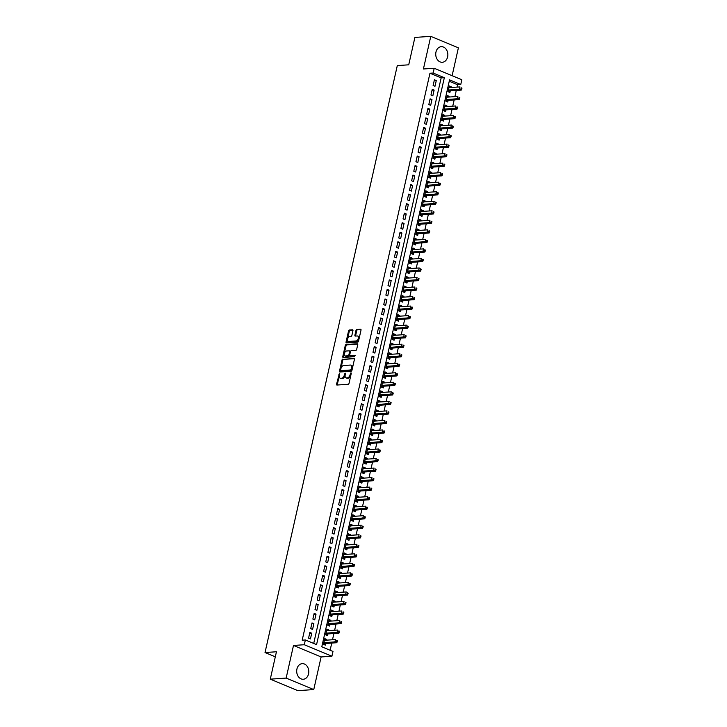 <?xml version="1.0" encoding="UTF-8"?>
<svg xmlns="http://www.w3.org/2000/svg" width="727" height="727" viewBox="0 0 727 727"><rect width="100%" height="100%" fill="white"/><g stroke="black" fill="none" stroke-linecap="round" stroke-linejoin="round"><path stroke-width="1.09" d="M339.391 373.524L336.565 384.138A0.981 0.582 -67.4 0 0 336.983 385.037L348.197 384.283A0.981 0.582 -67.4 0 0 349.033 383.302L351.268 373.369L350.977 372.742L350.105 374.714A3.153 1.863 -67.4 0 1 347.442 377.84L346.506 377.904A3.153 1.863 -67.4 0 1 345.97 377.813A3.153 1.863 -67.4 0 1 345.189 375.041L345.189 373.133L344.316 375.096A3.153 1.863 -67.4 0 1 341.645 378.231L340.709 378.294A3.153 1.863 -67.4 0 1 340.172 378.204A3.153 1.863 -67.4 0 1 339.391 375.432L339.391 373.524M339.663 374.223L337.319 384.456A0.981 0.582 -67.4 0 0 337.319 385.01M351.25 373.451L350.85 375.023L350.105 374.714M345.452 373.842L345.061 375.414L344.316 375.096M435.964 52.062A7.824 6.052 86.1 0 0 442.316 62.286A7.824 6.052 86.1 0 0 447.614 56.906A7.824 6.052 86.1 0 0 441.262 46.673A7.824 6.052 86.1 0 0 435.964 52.062M296.925 669.031A7.824 6.052 86.1 0 0 303.277 679.254A7.824 6.052 86.1 0 0 308.566 673.874A7.824 6.052 86.1 0 0 302.223 663.642A7.824 6.052 86.1 0 0 296.925 669.031M352.94 330.676A0.981 0.582 -67.4 0 0 352.531 329.785L349.387 329.994A0.981 0.582 -67.4 0 0 348.551 330.967L346.061 342.008A0.981 0.582 -67.4 0 0 346.479 342.899L357.693 342.144A0.981 0.582 -67.4 0 0 358.52 341.172L361.01 330.131A0.981 0.582 -67.4 0 0 360.601 329.24L356.803 329.495A0.981 0.582 -67.4 0 0 355.966 330.467L354.903 335.192A0.981 0.582 -67.4 0 0 355.312 336.092L357.193 335.965A2.635 1.563 -67.4 0 1 357.648 336.028A2.635 1.563 -67.4 0 1 358.202 338.709A2.635 1.563 -67.4 0 1 356.066 340.963L348.687 341.463A2.635 1.563 -67.4 0 1 348.242 341.39A2.635 1.563 -67.4 0 1 347.679 338.718A2.635 1.563 -67.4 0 1 349.814 336.456L351.041 336.374A0.981 0.582 -67.4 0 0 351.877 335.401L352.94 330.676M433.138 73.027L434.21 68.256L461.827 79.743L460.754 84.514L449.559 79.852L321.788 646.803L332.984 651.456L331.912 656.217L304.295 644.731L305.367 639.969L316.563 644.631L444.333 77.68L433.138 73.027L429.957 73.236L302.196 640.187L305.367 639.969M270.28 679.163L286.147 678.091L313.764 689.578L297.897 690.65L270.28 679.163L276.451 651.765L265.028 652.537L397.305 65.584L408.728 64.812L414.899 37.422L430.775 36.35L423.414 68.983L434.21 68.256M313.764 689.578L321.116 656.944L293.499 645.458L286.147 678.091M293.499 645.458L304.295 644.731M342.826 359.083A0.981 0.582 -67.4 0 0 341.999 360.056L339.509 371.097A0.981 0.582 -67.4 0 0 339.918 371.988L351.132 371.233A0.981 0.582 -67.4 0 0 351.968 370.252L354.458 359.22A0.981 0.582 -67.4 0 0 354.04 358.329L343.58 359.392A0.981 0.582 -67.4 0 0 342.744 360.365L340.254 371.406A0.981 0.582 -67.4 0 0 340.254 371.96M342.79 356.548L345.27 345.516A0.981 0.582 -67.4 0 1 346.107 344.534L357.32 343.78A0.981 0.582 -67.4 0 1 357.739 344.68L356.666 349.396A0.981 0.582 -67.4 0 1 355.839 350.378L351.286 350.678A0.981 0.582 -67.4 0 0 350.45 351.659L349.751 354.794A0.981 0.582 -67.4 0 0 350.16 355.685L355.012 355.385L354.603 356.675L343.199 357.448A0.981 0.582 -67.4 0 1 342.79 356.548L343.535 356.857L346.016 345.825L345.27 345.516M452.112 75.708L458.392 47.837L430.775 36.35M451.031 87.513L451.203 86.758L449.132 86.904M451.203 86.758L449.331 85.986L448.041 91.702L449.913 92.474L450.286 90.811M448.886 97.045L449.05 96.291L446.978 96.427M449.05 96.291L447.187 95.51L445.896 101.226L447.759 102.007L448.141 100.335M446.732 106.569L446.905 105.815L444.833 105.96M446.905 105.815L445.042 105.042L443.752 110.758L445.615 111.531L445.996 109.868M444.588 116.102L444.76 115.348L442.688 115.484M444.76 115.348L442.888 114.566L441.607 120.291L443.47 121.064L443.843 119.392M442.443 125.626L442.607 124.871L440.535 125.017M442.607 124.871L440.744 124.099L439.453 129.815L441.325 130.587L441.698 128.924M440.289 135.158L440.462 134.404L438.39 134.54M440.462 134.404L438.599 133.623L437.309 139.348L439.172 140.12L439.553 138.457M438.145 144.682L438.317 143.928L436.245 144.073M438.317 143.928L436.445 143.155L435.164 148.871L437.027 149.653L437.4 147.981M436 154.215L436.164 153.461L434.092 153.597M436.164 153.461L434.301 152.688L433.01 158.404L434.882 159.177L435.255 157.514M433.855 163.739L434.019 162.984L431.947 163.13M434.019 162.984L432.156 162.212L430.866 167.928L432.729 168.709L433.11 167.037M431.702 173.271L431.874 172.517L429.802 172.653M431.874 172.517L430.011 171.745L428.721 177.461L430.584 178.233L430.957 176.57M429.557 182.795L429.73 182.05L427.658 182.186M429.73 182.05L427.858 181.268L426.567 186.984L428.439 187.766L428.812 186.094M427.412 192.328L427.576 191.574L425.504 191.71M427.576 191.574L425.713 190.801L424.423 196.517L426.295 197.29L426.667 195.627M425.259 201.852L425.431 201.106L423.359 201.243M425.431 201.106L423.568 200.325L422.278 206.041L424.141 206.822L424.523 205.15M423.114 211.384L423.287 210.63L421.215 210.766M423.287 210.63L421.415 209.858L420.133 215.574L421.996 216.346L422.369 214.683M420.969 220.908L421.133 220.163L419.061 220.299M421.133 220.163L419.27 219.381L417.98 225.097L419.852 225.879L420.224 224.207M418.816 230.441L418.988 229.687L416.916 229.832M418.988 229.687L417.125 228.914L415.835 234.63L417.698 235.403L418.08 233.74M416.671 239.965L416.844 239.219L414.772 239.356M416.844 239.219L414.972 238.438L413.69 244.154L415.553 244.935L415.926 243.263M414.526 249.497L414.699 248.743L412.618 248.888M414.699 248.743L412.827 247.971L411.537 253.687L413.409 254.459L413.781 252.796M412.382 259.03L412.545 258.276L410.473 258.412M412.545 258.276L410.682 257.494L409.392 263.21L411.255 263.992L411.636 262.32M410.228 268.554L410.401 267.8L408.329 267.945M410.401 267.8L408.538 267.027L407.247 272.743L409.11 273.516L409.483 271.853M408.083 278.087L408.256 277.332L406.184 277.469M408.256 277.332L406.384 276.551L405.103 282.276L406.966 283.048L407.338 281.376M405.939 287.61L406.102 286.856L404.03 287.001M406.102 286.856L404.239 286.084L402.949 291.8L404.821 292.572L405.193 290.909M403.785 297.143L403.958 296.389L401.886 296.525M403.958 296.389L402.095 295.607L400.804 301.332L402.667 302.105L403.049 300.442M401.64 306.667L401.813 305.913L399.741 306.058M401.813 305.913L399.941 305.14L398.66 310.856L400.522 311.638L400.895 309.966M399.496 316.2L399.659 315.445L397.587 315.582M399.659 315.445L397.796 314.673L396.506 320.389L398.378 321.161L398.75 319.498M397.342 325.723L397.515 324.969L395.443 325.114M397.515 324.969L395.652 324.197L394.361 329.913L396.224 330.694L396.606 329.022M395.197 335.256L395.37 334.502L393.298 334.638M395.37 334.502L393.507 333.729L392.216 339.445L394.079 340.218L394.452 338.555M393.053 344.78L393.225 344.035L391.153 344.171M393.225 344.035L391.353 343.253L390.063 348.969L391.935 349.751L392.307 348.079M390.908 354.313L391.071 353.558L389 353.695M391.071 353.558L389.209 352.786L387.918 358.502L389.781 359.274L390.163 357.611M388.754 363.836L388.927 363.091L386.855 363.227M388.927 363.091L387.064 362.31L385.773 368.026L387.636 368.807L388.018 367.135M386.61 373.369L386.782 372.615L384.71 372.751M386.782 372.615L384.91 371.842L383.629 377.558L385.492 378.331L385.864 376.668M384.465 382.893L384.628 382.148L382.556 382.284M384.628 382.148L382.765 381.366L381.475 387.082L383.347 387.864L383.72 386.191M382.311 392.426L382.484 391.671L380.412 391.817M382.484 391.671L380.621 390.899L379.33 396.615L381.193 397.387L381.575 395.724M380.166 401.949L380.339 401.204L378.267 401.34M380.339 401.204L378.467 400.423L377.186 406.139L379.049 406.92L379.421 405.248M378.022 411.482L378.185 410.728L376.113 410.873M378.185 410.728L376.322 409.955L375.032 415.671L376.904 416.444L377.277 414.781M375.877 421.015L376.041 420.261L373.969 420.397M376.041 420.261L374.178 419.479L372.887 425.195L374.75 425.977L375.132 424.304M373.723 430.538L373.896 429.784L371.824 429.93M373.896 429.784L372.033 429.012L370.743 434.728L372.606 435.5L372.978 433.837M371.579 440.071L371.751 439.317L369.679 439.453M371.751 439.317L369.879 438.535L368.589 444.261L370.461 445.033L370.834 443.361M369.434 449.595L369.598 448.841L367.526 448.986M369.598 448.841L367.735 448.068L366.444 453.784L368.316 454.557L368.689 452.894M367.28 459.128L367.453 458.373L365.381 458.51M367.453 458.373L365.59 457.592L364.3 463.317L366.163 464.09L366.544 462.427M365.136 468.651L365.308 467.897L363.236 468.043M365.308 467.897L363.436 467.125L362.155 472.841L364.018 473.622L364.391 471.95M362.991 478.184L363.155 477.43L361.083 477.566M363.155 477.43L361.292 476.658L360.001 482.374L361.873 483.146L362.246 481.483M360.837 487.708L361.01 486.954L358.938 487.099M361.01 486.954L359.147 486.181L357.857 491.897L359.72 492.679L360.101 491.007M358.693 497.241L358.865 496.486L356.793 496.623M358.865 496.486L356.993 495.714L355.712 501.43L357.575 502.203L357.948 500.539M356.548 506.764L356.721 506.019L354.64 506.156M356.721 506.019L354.849 505.238L353.558 510.954L355.43 511.735L355.803 510.063M354.403 516.297L354.567 515.543L352.495 515.679M354.567 515.543L352.704 514.771L351.414 520.487L353.277 521.259L353.658 519.596M352.25 525.821L352.422 525.076L350.35 525.212M352.422 525.076L350.559 524.294L349.269 530.01L351.132 530.792L351.505 529.12M350.105 535.354L350.278 534.599L348.206 534.736M350.278 534.599L348.406 533.827L347.124 539.543L348.987 540.315L349.36 538.652M347.96 544.877L348.124 544.132L346.052 544.269M348.124 544.132L346.261 543.351L344.971 549.067L346.843 549.848L347.215 548.176M345.807 554.41L345.979 553.656L343.907 553.801M345.979 553.656L344.116 552.883L342.826 558.6L344.689 559.372L345.071 557.709M343.662 563.934L343.835 563.189L341.763 563.325M343.835 563.189L341.963 562.407L340.681 568.123L342.544 568.905L342.917 567.233M341.517 573.467L341.681 572.712L339.609 572.858M341.681 572.712L339.818 571.94L338.528 577.656L340.4 578.428L340.772 576.765M339.364 582.999L339.536 582.245L337.464 582.382M339.536 582.245L337.673 581.464L336.383 587.18L338.246 587.961L338.628 586.289M337.219 592.523L337.392 591.769L335.32 591.914M337.392 591.769L335.529 590.996L334.238 596.713L336.101 597.485L336.474 595.822M335.074 602.056L335.247 601.302L333.175 601.438M335.247 601.302L333.375 600.52L332.085 606.245L333.957 607.018L334.329 605.346M332.93 611.58L333.093 610.825L331.021 610.971M333.093 610.825L331.23 610.053L329.94 615.769L331.803 616.541L332.184 614.878M330.776 621.112L330.949 620.358L328.877 620.494M330.949 620.358L329.086 619.577L327.795 625.302L329.658 626.074L330.04 624.411M328.631 630.636L328.804 629.882L326.732 630.027M328.804 629.882L326.932 629.109L325.651 634.825L327.513 635.607L327.886 633.935M309.856 632.426L308.575 638.142L310.438 638.924L311.729 633.208L309.856 632.426M312.01 622.903L310.72 628.619L312.583 629.391L313.873 623.675L312.01 622.903M314.155 613.37L312.864 619.086L314.727 619.867L316.018 614.151L314.155 613.37M316.3 603.846L315.009 609.562L316.881 610.335L318.172 604.619L316.3 603.846M318.444 594.313L317.163 600.029L319.026 600.811L320.316 595.095L318.444 594.313M320.598 584.79L319.307 590.506L321.17 591.278L322.461 585.562L320.598 584.79M322.743 575.257L321.452 580.973L323.324 581.754L324.605 576.038L322.743 575.257M324.887 565.733L323.606 571.449L325.469 572.222L326.759 566.506L324.887 565.733M327.041 556.2L325.751 561.916L327.613 562.698L328.904 556.973L327.041 556.2M329.186 546.677L327.895 552.393L329.767 553.165L331.049 547.449L329.186 546.677M331.33 537.144L330.04 542.86L331.912 543.642L333.202 537.916L331.33 537.144M333.484 527.611L332.194 533.336L334.057 534.109L335.347 528.393L333.484 527.611M335.629 518.087L334.338 523.803L336.201 524.576L337.492 518.86L335.629 518.087M337.773 508.555L336.483 514.28L338.355 515.052L339.645 509.336L337.773 508.555M339.918 499.031L338.637 504.747L340.5 505.519L341.79 499.803L339.918 499.031M342.072 489.498L340.781 495.214L342.644 495.996L343.935 490.28L342.072 489.498M344.216 479.974L342.926 485.691L344.798 486.463L346.079 480.747L344.216 479.974M346.361 470.442L345.08 476.158L346.943 476.939L348.233 471.223L346.361 470.442M348.515 460.918L347.224 466.634L349.087 467.406L350.378 461.69L348.515 460.918M350.659 451.385L349.369 457.101L351.241 457.883L352.522 452.167L350.659 451.385M352.804 441.862L351.514 447.578L353.386 448.35L354.676 442.634L352.804 441.862M354.958 432.329L353.667 438.045L355.53 438.826L356.821 433.11L354.958 432.329M357.102 422.805L355.812 428.521L357.675 429.293L358.965 423.577L357.102 422.805M359.247 413.272L357.957 418.988L359.829 419.77L361.11 414.054L359.247 413.272M361.392 403.749L360.11 409.465L361.973 410.237L363.264 404.521L361.392 403.749M363.545 394.216L362.255 399.932L364.118 400.713L365.408 394.988L363.545 394.216M365.69 384.692L364.4 390.408L366.272 391.181L367.553 385.464L365.69 384.692M367.835 375.159L366.553 380.875L368.416 381.657L369.707 375.932L367.835 375.159M369.988 365.626L368.698 371.352L370.561 372.124L371.851 366.408L369.988 365.626M372.133 356.103L370.843 361.819L372.706 362.591L373.996 356.875L372.133 356.103M374.278 346.57L372.987 352.295L374.859 353.068L376.15 347.352L374.278 346.57M376.422 337.046L375.141 342.762L377.004 343.535L378.294 337.819L376.422 337.046M378.576 327.513L377.286 333.23L379.149 334.011L380.439 328.295L378.576 327.513M380.721 317.99L379.43 323.706L381.302 324.478L382.584 318.762L380.721 317.99M382.865 308.457L381.584 314.173L383.447 314.955L384.737 309.239L382.865 308.457M385.019 298.933L383.729 304.649L385.592 305.422L386.882 299.706L385.019 298.933M387.164 289.401L385.873 295.117L387.745 295.898L389.027 290.182L387.164 289.401M389.308 279.877L388.018 285.593L389.89 286.365L391.181 280.649L389.308 279.877M391.462 270.344L390.172 276.06L392.035 276.842L393.325 271.126L391.462 270.344M393.607 260.82L392.316 266.536L394.179 267.309L395.47 261.593L393.607 260.82M395.752 251.288L394.461 257.004L396.333 257.785L397.624 252.069L395.752 251.288M397.896 241.764L396.615 247.48L398.478 248.252L399.768 242.536L397.896 241.764M400.05 232.231L398.76 237.947L400.622 238.729L401.913 233.003L400.05 232.231M402.195 222.707L400.904 228.423L402.776 229.196L404.058 223.48L402.195 222.707M404.339 213.175L403.058 218.891L404.921 219.672L406.211 213.947L404.339 213.175M406.493 203.642L405.203 209.367L407.065 210.139L408.356 204.423L406.493 203.642M408.638 194.118L407.347 199.834L409.219 200.607L410.501 194.891L408.638 194.118M410.782 184.585L409.492 190.31L411.364 191.083L412.654 185.367L410.782 184.585M412.936 175.062L411.646 180.778L413.509 181.55L414.799 175.834L412.936 175.062M415.081 165.529L413.79 171.245L415.653 172.026L416.944 166.31L415.081 165.529M417.225 156.005L415.935 161.721L417.807 162.494L419.088 156.778L417.225 156.005M419.37 146.472L418.089 152.188L419.952 152.97L421.242 147.254L419.37 146.472M421.524 136.949L420.233 142.665L422.096 143.437L423.387 137.721L421.524 136.949M423.668 127.416L422.378 133.132L424.25 133.913L425.531 128.197L423.668 127.416M425.813 117.892L424.532 123.608L426.395 124.381L427.685 118.665L425.813 117.892M427.967 108.359L426.676 114.075L428.539 114.857L429.83 109.141L427.967 108.359M430.111 98.836L428.821 104.552L430.684 105.324L431.974 99.608L430.111 98.836M432.256 89.303L430.966 95.019L432.838 95.8L434.128 90.084L432.256 89.303M313.71 643.44L441.153 77.898L429.957 73.236M434.982 86.268L436.273 80.552L434.41 79.779L433.119 85.495L434.982 86.268M330.131 650.265L331.748 643.059M332.493 639.76L333.902 633.535M334.638 630.236L336.047 624.002M336.792 620.704L338.191 614.469M338.936 611.18L340.336 604.946M341.081 601.647L342.49 595.413M343.235 592.123L344.634 585.889M345.38 582.591L346.779 576.357M347.524 573.058L348.933 566.833M349.669 563.534L351.077 557.3M351.823 554.001L353.222 547.776M353.967 544.478L355.376 538.244M356.112 534.945L357.52 528.72M358.266 525.421L359.665 519.187M360.41 515.888L361.81 509.663M362.555 506.365L363.963 500.131M364.7 496.832L366.108 490.607M366.853 487.308L368.253 481.074M368.998 477.775L370.406 471.55M371.143 468.252L372.551 462.018M373.296 458.719L374.696 452.485M375.441 449.195L376.84 442.961M377.586 439.662L378.994 433.428M379.739 430.139L381.139 423.905M381.884 420.606L383.283 414.372M384.029 411.073L385.437 404.848M386.173 401.549L387.582 395.315M388.327 392.017L389.727 385.792M390.472 382.493L391.88 376.259M392.616 372.96L394.025 366.735M394.77 363.436L396.17 357.202M396.915 353.904L398.314 347.679M399.059 344.38L400.468 338.146M401.213 334.847L402.613 328.622M403.358 325.323L404.757 319.089M405.502 315.791L406.911 309.566M407.647 306.267L409.056 300.033M409.801 296.734L411.2 290.5M411.945 287.21L413.354 280.976M414.09 277.678L415.499 271.444M416.244 268.154L417.643 261.92M418.388 258.621L419.788 252.387M420.533 249.088L421.942 242.863M422.678 239.565L424.086 233.331M424.832 230.032L426.231 223.807M426.976 220.508L428.385 214.274M429.121 210.975L430.529 204.75M431.275 201.452L432.674 195.218M433.419 191.919L434.819 185.694M435.564 182.395L436.972 176.161M437.718 172.862L439.117 166.637M439.862 163.339L441.262 157.105M442.007 153.806L443.415 147.581M444.152 144.282L445.56 138.048M446.305 134.749L447.705 128.515M448.45 125.226L449.859 118.992M450.595 115.693L452.003 109.459M452.748 106.169L454.148 99.935M454.893 96.636L456.292 90.402M457.038 87.104L457.574 84.723L449.241 81.251M326.487 640.169L326.65 639.415L324.787 638.642L323.497 644.358L325.369 645.131L325.741 643.468M265.028 652.537L275.315 656.817M457.574 84.723L460.754 84.514M321.116 656.944L331.912 656.217M441.153 77.898L444.333 77.68M326.65 639.415L324.578 639.551M311.729 633.208L309.657 633.344M313.873 623.675L311.801 623.821M316.018 614.151L313.946 614.288M318.172 604.619L316.091 604.755M320.316 595.095L318.244 595.231M322.461 585.562L320.389 585.698M324.605 576.038L322.534 576.175M326.759 566.506L324.687 566.642M328.904 556.973L326.832 557.118M331.049 547.449L328.977 547.585M333.202 537.916L331.13 538.062M335.347 528.393L333.275 528.529M337.492 518.86L335.42 519.005M339.645 509.336L337.564 509.473M341.79 499.803L339.718 499.949M343.935 490.28L341.863 490.416M346.079 480.747L344.007 480.892M348.233 471.223L346.161 471.36M350.378 461.69L348.306 461.836M352.522 452.167L350.45 452.303M354.676 442.634L352.604 442.77M356.821 433.11L354.749 433.247M358.965 423.577L356.893 423.714M361.11 414.054L359.038 414.19M363.264 404.521L361.192 404.657M365.408 394.988L363.336 395.134M367.553 385.464L365.481 385.601M369.707 375.932L367.635 376.077M371.851 366.408L369.779 366.544M373.996 356.875L371.924 357.021M376.15 347.352L374.069 347.488M378.294 337.819L376.222 337.964M380.439 328.295L378.367 328.431M382.584 318.762L380.512 318.908M384.737 309.239L382.666 309.375M386.882 299.706L384.81 299.851M389.027 290.182L386.955 290.318M391.181 280.649L389.109 280.786M393.325 271.126L391.253 271.262M395.47 261.593L393.398 261.729M397.624 252.069L395.543 252.205M399.768 242.536L397.696 242.673M401.913 233.003L399.841 233.149M404.058 223.48L401.986 223.616M406.211 213.947L404.139 214.092M408.356 204.423L406.284 204.56M410.501 194.891L408.429 195.036M412.654 185.367L410.582 185.503M414.799 175.834L412.727 175.979M416.944 166.31L414.872 166.447M419.088 156.778L417.016 156.923M421.242 147.254L419.17 147.39M423.387 137.721L421.315 137.866M425.531 128.197L423.459 128.334M427.685 118.665L425.613 118.801M429.83 109.141L427.758 109.277M431.974 99.608L429.902 99.744M434.128 90.084L432.047 90.221M436.273 80.552L434.201 80.688M340.172 378.204L340.918 378.513A3.153 1.863 -67.4 0 0 341.454 378.603L340.709 378.294M345.061 375.414A3.153 1.863 -67.4 0 1 342.39 378.54L341.454 378.603M345.97 377.813L346.715 378.131A3.153 1.863 -67.4 0 0 347.252 378.213L346.506 377.904M350.85 375.023A3.153 1.863 -67.4 0 1 348.188 378.149L347.252 378.213M354.458 358.656L343.58 359.392M340.609 370.007L340.899 370.634L350.741 369.97L351.632 367.926A3.153 1.863 -67.4 0 0 350.85 365.154A3.153 1.863 -67.4 0 0 350.314 365.072L343.589 365.527A3.153 1.863 -67.4 0 0 340.918 368.653L340.609 370.007M341.436 370.852L340.899 370.634M350.85 365.154L351.595 365.463A3.153 1.863 -67.4 0 1 352.377 368.244L351.495 370.279L341.645 370.943M357.729 344.116L346.852 344.843A0.981 0.582 -67.4 0 0 346.016 345.825M350.605 355.866A0.981 0.582 -67.4 0 0 350.905 355.994L355.203 355.703M346.57 350.996A2.635 1.563 -67.4 0 0 344.434 353.258A2.635 1.563 -67.4 0 0 344.989 355.93A2.635 1.563 -67.4 0 0 345.443 356.003L348.042 355.83A0.981 0.582 -67.4 0 0 348.878 354.849L349.578 351.714A0.981 0.582 -67.4 0 0 349.169 350.823L346.57 350.996M344.989 355.93L345.743 356.248A2.635 1.563 -67.4 0 0 346.188 356.312L345.443 356.003M349.914 351.132A0.981 0.582 -67.4 0 1 350.332 352.032L349.623 355.158A0.981 0.582 -67.4 0 1 348.787 356.139L346.188 356.312M343.535 356.857A0.981 0.582 -67.4 0 0 343.535 357.42M348.242 341.39L348.987 341.699A2.635 1.563 -67.4 0 0 349.433 341.772L348.687 341.463M357.648 336.028L358.393 336.337A2.635 1.563 -67.4 0 1 358.947 339.018A2.635 1.563 -67.4 0 1 356.821 341.272L349.433 341.772M361.01 329.567L357.548 329.804A0.981 0.582 -67.4 0 0 356.712 330.785L355.648 335.501A0.981 0.582 -67.4 0 0 355.648 336.065M352.94 330.113L350.132 330.303A0.981 0.582 -67.4 0 0 349.296 331.285L346.806 342.317A0.981 0.582 -67.4 0 0 346.806 342.88M323.606 644.395L324.978 643.586A1 0.591 112.6 0 1 325.233 643.495L336.783 642.723L334.92 641.941L335.456 639.56L324.415 640.305M323.878 642.686L337.21 641.714L337.428 640.769L336.683 640.451L336.465 641.405M336.683 640.451L337.428 640.769M337.21 641.714L336.783 642.723M325.751 634.871L327.132 634.053A1 0.591 112.6 0 1 327.377 633.971L338.936 633.19L337.064 632.417L337.601 630.036L326.559 630.782M326.023 633.162L339.364 632.19L339.573 631.236L338.827 630.927L338.609 631.881M338.827 630.927L339.573 631.236M339.364 632.19L338.936 633.19M327.895 625.338L329.276 624.529A1 0.591 112.6 0 1 329.531 624.438L341.081 623.666L339.218 622.885L339.754 620.504L328.704 621.249M328.168 623.63L341.508 622.657L341.717 621.712L340.972 621.394L340.763 622.348M340.972 621.394L341.717 621.712M341.508 622.657L341.081 623.666M330.04 615.814L331.421 614.997A1 0.591 112.6 0 1 331.676 614.915L343.226 614.133L341.363 613.361L341.899 610.98L330.858 611.716M330.312 614.106L343.653 613.134L343.871 612.179L343.126 611.87L342.908 612.825M343.126 611.87L343.871 612.179M343.653 613.134L343.226 614.133M332.194 606.282L333.566 605.473A1 0.591 112.6 0 1 333.82 605.382L345.37 604.61L343.507 603.828L344.044 601.447L333.002 602.192M332.466 604.573L345.798 603.601L346.016 602.647L345.27 602.338L345.052 603.292M345.27 602.338L346.016 602.647M345.798 603.601L345.37 604.61M334.338 596.758L335.72 595.94A1 0.591 112.6 0 1 335.974 595.858L347.524 595.077L345.652 594.304L346.197 591.923L335.147 592.659M334.611 595.049L347.951 594.077L348.16 593.123L347.415 592.814L347.206 593.768M347.415 592.814L348.16 593.123M347.951 594.077L347.524 595.077M336.483 587.225L337.864 586.416A1 0.591 112.6 0 1 338.119 586.326L349.669 585.553L347.806 584.772L348.342 582.391L337.292 583.136M336.755 585.517L350.096 584.544L350.314 583.59L349.56 583.281L349.351 584.235M349.56 583.281L350.314 583.59M350.096 584.544L349.669 585.553M338.637 577.701L340.009 576.884A1 0.591 112.6 0 1 340.263 576.802L351.813 576.02L349.951 575.248L350.487 572.867L339.445 573.603M338.909 575.984L352.241 575.021L352.459 574.066L351.714 573.757L351.495 574.712M351.714 573.757L352.459 574.066M352.241 575.021L351.813 576.02M340.781 568.169L342.163 567.351A1 0.591 112.6 0 1 342.408 567.269L353.967 566.497L352.095 565.715L352.631 563.334L341.59 564.079M341.054 566.46L354.394 565.488L354.603 564.534L353.858 564.225L353.64 565.179M353.858 564.225L354.603 564.534M354.394 565.488L353.967 566.497M342.926 558.645L344.307 557.827A1 0.591 112.6 0 1 344.562 557.745L356.112 556.964L354.249 556.191L354.785 553.801L343.735 554.547M343.199 556.927L356.539 555.964L356.757 555.01L356.003 554.701L355.794 555.646M356.003 554.701L356.757 555.01M356.539 555.964L356.112 556.964M345.071 549.112L346.452 548.294A1 0.591 112.6 0 1 346.706 548.213L358.257 547.44L356.394 546.659L356.93 544.278L345.888 545.023M345.352 547.404L358.684 546.431L358.902 545.477L358.157 545.168L357.938 546.122M358.157 545.168L358.902 545.477M358.684 546.431L358.257 547.44M347.224 539.588L348.606 538.771A1 0.591 112.6 0 1 348.851 538.689L360.41 537.907L358.538 537.135L359.074 534.745L348.033 535.49M347.497 537.871L360.828 536.908L361.046 535.953L360.301 535.645L360.083 536.59M360.301 535.645L361.046 535.953M360.828 536.908L360.41 537.907M349.369 530.056L350.75 529.238A1 0.591 112.6 0 1 351.005 529.156L362.555 528.375L360.692 527.602L361.228 525.221L350.178 525.966M349.642 528.347L362.982 527.375L363.191 526.421L362.446 526.112L362.237 527.066M362.446 526.112L363.191 526.421M362.982 527.375L362.555 528.375M351.514 520.523L352.895 519.714A1 0.591 112.6 0 1 353.149 519.623L364.7 518.851L362.837 518.078L363.373 515.688L352.331 516.434M351.786 518.814L365.127 517.851L365.345 516.897L364.6 516.588L364.381 517.533M364.6 516.588L365.345 516.897M365.127 517.851L364.7 518.851M353.667 510.999L355.04 510.181A1 0.591 112.6 0 1 355.294 510.1L366.844 509.318L364.981 508.546L365.517 506.165L354.476 506.91M353.94 509.291L367.271 508.318L367.489 507.364L366.744 507.055L366.526 508.009M366.744 507.055L367.489 507.364M367.271 508.318L366.844 509.318M355.812 501.466L357.193 500.658A1 0.591 112.6 0 1 357.448 500.567L368.998 499.794L367.126 499.013L367.662 496.632L356.621 497.377M356.085 499.758L369.425 498.786L369.634 497.841L368.889 497.522L368.68 498.477M368.889 497.522L369.634 497.841M369.425 498.786L368.998 499.794M357.957 491.943L359.338 491.125A1 0.591 112.6 0 1 359.592 491.043L371.143 490.262L369.28 489.489L369.816 487.108L358.765 487.853M358.229 490.234L371.57 489.262L371.788 488.308L371.034 487.999L370.825 488.953M371.034 487.999L371.788 488.308M371.57 489.262L371.143 490.262M360.11 482.41L361.483 481.601A1 0.591 112.6 0 1 361.737 481.51L373.287 480.738L371.424 479.956L371.96 477.575L360.919 478.321M360.383 480.701L373.714 479.729L373.932 478.784L373.187 478.466L372.969 479.42M373.187 478.466L373.932 478.784M373.714 479.729L373.287 480.738M362.255 472.886L363.636 472.068A1 0.591 112.6 0 1 363.882 471.987L375.441 471.205L373.569 470.433L374.105 468.052L363.064 468.797M362.528 471.178L375.868 470.205L376.077 469.251L375.332 468.942L375.114 469.896M375.332 468.942L376.077 469.251M375.868 470.205L375.441 471.205M364.4 463.353L365.781 462.545A1 0.591 112.6 0 1 366.035 462.454L377.586 461.681L375.723 460.9L376.259 458.519L365.208 459.264M364.672 461.645L378.013 460.673L378.222 459.728L377.477 459.409L377.268 460.364M377.477 459.409L378.222 459.728M378.013 460.673L377.586 461.681M366.544 453.83L367.926 453.012A1 0.591 112.6 0 1 368.18 452.93L379.73 452.149L377.867 451.376L378.403 448.995L367.362 449.731M366.826 452.121L380.157 451.149L380.375 450.195L379.63 449.886L379.412 450.84M379.63 449.886L380.375 450.195M380.157 451.149L379.73 452.149M368.698 444.297L370.07 443.488A1 0.591 112.6 0 1 370.325 443.397L381.884 442.625L380.012 441.843L380.548 439.462L369.507 440.208M368.971 442.589L382.302 441.616L382.52 440.662L381.775 440.353L381.557 441.307M381.775 440.353L382.52 440.662M382.302 441.616L381.884 442.625M370.843 434.773L372.224 433.955A1 0.591 112.6 0 1 372.478 433.874L384.029 433.092L382.157 432.32L382.702 429.939L371.651 430.675M371.115 433.065L384.456 432.092L384.665 431.138L383.92 430.829L383.711 431.783M383.92 430.829L384.665 431.138M384.456 432.092L384.029 433.092M372.987 425.24L374.369 424.432A1 0.591 112.6 0 1 374.623 424.341L386.173 423.568L384.31 422.787L384.847 420.406L373.796 421.151M373.26 423.532L386.6 422.56L386.819 421.605L386.073 421.296L385.855 422.251M386.073 421.296L386.819 421.605M386.6 422.56L386.173 423.568M375.141 415.717L376.513 414.899A1 0.591 112.6 0 1 376.768 414.817L388.318 414.036L386.455 413.263L386.991 410.882L375.95 411.618M375.414 413.999L388.745 413.036L388.963 412.082L388.218 411.773L388 412.727M388.218 411.773L388.963 412.082M388.745 413.036L388.318 414.036M377.286 406.184L378.667 405.366A1 0.591 112.6 0 1 378.912 405.284L390.472 404.512L388.6 403.73L389.136 401.349L378.095 402.095M377.558 404.476L390.899 403.503L391.108 402.549L390.363 402.24L390.145 403.194M390.363 402.24L391.108 402.549M390.899 403.503L390.472 404.512M379.43 396.66L380.812 395.842A1 0.591 112.6 0 1 381.066 395.761L392.616 394.979L390.753 394.207L391.29 391.817L380.239 392.562M379.703 394.943L393.043 393.979L393.262 393.025L392.507 392.716L392.298 393.661M392.507 392.716L393.262 393.025M393.043 393.979L392.616 394.979M381.584 387.127L382.956 386.31A1 0.591 112.6 0 1 383.211 386.228L394.761 385.446L392.898 384.674L393.434 382.293L382.393 383.038M381.857 385.419L395.188 384.447L395.406 383.492L394.661 383.184L394.443 384.138M394.661 383.184L395.406 383.492M395.188 384.447L394.761 385.446M383.729 377.604L385.11 376.786A1 0.591 112.6 0 1 385.355 376.704L396.915 375.923L395.043 375.15L395.579 372.76L384.538 373.505M384.001 375.886L397.342 374.923L397.551 373.969L396.806 373.66L396.588 374.605M396.806 373.66L397.551 373.969M397.342 374.923L396.915 375.923M385.873 368.071L387.255 367.253A1 0.591 112.6 0 1 387.509 367.171L399.059 366.39L397.196 365.617L397.733 363.236L386.682 363.982M386.146 366.363L399.486 365.39L399.696 364.436L398.95 364.127L398.741 365.081M398.95 364.127L399.696 364.436M399.486 365.39L399.059 366.39M388.018 358.538L389.399 357.729A1 0.591 112.6 0 1 389.654 357.639L401.204 356.866L399.341 356.094L399.877 353.704L388.836 354.449M388.291 356.83L401.631 355.866L401.849 354.912L401.104 354.603L400.886 355.548M401.104 354.603L401.849 354.912M401.631 355.866L401.204 356.866M390.172 349.015L391.544 348.197A1 0.591 112.6 0 1 391.798 348.115L403.349 347.333L401.486 346.561L402.022 344.18L390.981 344.925M390.444 347.306L403.776 346.334L403.994 345.38L403.249 345.071L403.031 346.025M403.249 345.071L403.994 345.38M403.776 346.334L403.349 347.333M392.316 339.482L393.698 338.673A1 0.591 112.6 0 1 393.952 338.582L405.502 337.81L403.63 337.028L404.176 334.647L393.125 335.392M392.589 337.773L405.93 336.801L406.139 335.856L405.393 335.538L405.184 336.492M405.393 335.538L406.139 335.856M405.93 336.801L405.502 337.81M394.461 329.958L395.842 329.14A1 0.591 112.6 0 1 396.097 329.058L407.647 328.277L405.784 327.504L406.32 325.123L395.27 325.869M394.734 328.25L408.074 327.277L408.292 326.323L407.538 326.014L407.329 326.968M407.538 326.014L408.292 326.323M408.074 327.277L407.647 328.277M396.615 320.425L397.987 319.616A1 0.591 112.6 0 1 398.242 319.526L409.792 318.753L407.929 317.972L408.465 315.591L397.424 316.336M396.887 318.717L410.219 317.744L410.437 316.799L409.692 316.481L409.474 317.435M409.692 316.481L410.437 316.799M410.219 317.744L409.792 318.753M398.76 310.902L400.141 310.084A1 0.591 112.6 0 1 400.386 310.002L411.945 309.22L410.073 308.448L410.61 306.067L399.568 306.812M399.032 309.193L412.373 308.221L412.582 307.267L411.836 306.958L411.618 307.912M411.836 306.958L412.582 307.267M412.373 308.221L411.945 309.22M400.904 301.369L402.285 300.56A1 0.591 112.6 0 1 402.54 300.469L414.09 299.697L412.227 298.915L412.763 296.534L401.713 297.279M401.177 299.66L414.517 298.688L414.735 297.743L413.981 297.425L413.772 298.379M413.981 297.425L414.735 297.743M414.517 298.688L414.09 299.697M403.049 291.845L404.43 291.027A1 0.591 112.6 0 1 404.685 290.945L416.235 290.164L414.372 289.391L414.908 287.011L403.867 287.747M403.331 290.137L416.662 289.164L416.88 288.21L416.135 287.901L415.917 288.855M416.135 287.901L416.88 288.21M416.662 289.164L416.235 290.164M405.203 282.312L406.584 281.503A1 0.591 112.6 0 1 406.829 281.413L418.388 280.64L416.516 279.859L417.053 277.478L406.011 278.223M405.475 280.604L418.807 279.631L419.025 278.677L418.279 278.368L418.061 279.322M418.279 278.368L419.025 278.677M418.807 279.631L418.388 280.64M407.347 272.789L408.728 271.971A1 0.591 112.6 0 1 408.983 271.889L420.533 271.107L418.67 270.335L419.206 267.954L408.156 268.69M407.62 271.08L420.96 270.108L421.169 269.154L420.424 268.845L420.215 269.799M420.424 268.845L421.169 269.154M420.96 270.108L420.533 271.107M409.492 263.256L410.873 262.447A1 0.591 112.6 0 1 411.128 262.356L422.678 261.584L420.815 260.802L421.351 258.421L410.31 259.166M409.764 261.547L423.105 260.575L423.323 259.621L422.578 259.312L422.36 260.266M422.578 259.312L423.323 259.621M423.105 260.575L422.678 261.584M411.646 253.732L413.018 252.914A1 0.591 112.6 0 1 413.272 252.832L424.822 252.051L422.96 251.278L423.496 248.898L412.454 249.634M411.918 252.015L425.25 251.051L425.468 250.097L424.722 249.788L424.504 250.742M424.722 249.788L425.468 250.097M425.25 251.051L424.822 252.051M413.79 244.199L415.172 243.381A1 0.591 112.6 0 1 415.426 243.3L426.976 242.527L425.104 241.746L425.64 239.365L414.599 240.11M414.063 242.491L427.403 241.518L427.612 240.564L426.867 240.255L426.658 241.21M426.867 240.255L427.612 240.564M427.403 241.518L426.976 242.527M415.935 234.676L417.316 233.858A1 0.591 112.6 0 1 417.571 233.776L429.121 232.994L427.258 232.222L427.794 229.832L416.744 230.577M416.207 232.958L429.548 231.995L429.766 231.041L429.012 230.732L428.803 231.677M429.012 230.732L429.766 231.041M429.548 231.995L429.121 232.994M418.089 225.143L419.461 224.325A1 0.591 112.6 0 1 419.715 224.243L431.265 223.462L429.403 222.689L429.939 220.308L418.897 221.053M418.361 223.434L431.693 222.462L431.911 221.508L431.166 221.199L430.947 222.153M431.166 221.199L431.911 221.508M431.693 222.462L431.265 223.462M420.233 215.619L421.615 214.801A1 0.591 112.6 0 1 421.86 214.719L433.419 213.938L431.547 213.165L432.083 210.775L421.042 211.521M420.506 213.902L433.846 212.938L434.055 211.984L433.31 211.675L433.092 212.62M433.31 211.675L434.055 211.984M433.846 212.938L433.419 213.938M422.378 206.086L423.759 205.268A1 0.591 112.6 0 1 424.014 205.187L435.564 204.405L433.701 203.633L434.237 201.252L423.187 201.997M422.651 204.378L435.991 203.406L436.2 202.451L435.455 202.142L435.246 203.097M435.455 202.142L436.2 202.451M435.991 203.406L435.564 204.405M424.523 196.554L425.904 195.745A1 0.591 112.6 0 1 426.158 195.654L437.709 194.881L435.846 194.109L436.382 191.719L425.34 192.464M424.804 194.845L438.136 193.882L438.354 192.928L437.609 192.619L437.39 193.564M437.609 192.619L438.354 192.928M438.136 193.882L437.709 194.881M426.676 187.03L428.049 186.212A1 0.591 112.6 0 1 428.303 186.13L439.862 185.349L437.99 184.576L438.526 182.195L427.485 182.94M426.949 185.321L440.28 184.349L440.498 183.395L439.753 183.086L439.535 184.04M439.753 183.086L440.498 183.395M440.28 184.349L439.862 185.349M428.821 177.497L430.202 176.688A1 0.591 112.6 0 1 430.457 176.597L442.007 175.825L440.135 175.043L440.68 172.662L429.63 173.408M429.094 175.789L442.434 174.816L442.643 173.871L441.898 173.553L441.689 174.507M441.898 173.553L442.643 173.871M442.434 174.816L442.007 175.825M430.966 167.973L432.347 167.155A1 0.591 112.6 0 1 432.601 167.074L444.152 166.292L442.289 165.52L442.825 163.139L431.774 163.884M431.238 166.265L444.579 165.293L444.797 164.338L444.052 164.029L443.833 164.984M444.052 164.029L444.797 164.338M444.579 165.293L444.152 166.292M433.119 158.441L434.492 157.632A1 0.591 112.6 0 1 434.746 157.541L446.296 156.768L444.433 155.987L444.969 153.606L433.928 154.351M433.392 156.732L446.723 155.76L446.941 154.815L446.196 154.497L445.978 155.451M446.196 154.497L446.941 154.815M446.723 155.76L446.296 156.768M435.264 148.917L436.645 148.099A1 0.591 112.6 0 1 436.891 148.017L448.45 147.236L446.578 146.463L447.114 144.082L436.073 144.827M435.537 147.208L448.877 146.236L449.086 145.282L448.341 144.973L448.123 145.927M448.341 144.973L449.086 145.282M448.877 146.236L448.45 147.236M437.409 139.384L438.79 138.575A1 0.591 112.6 0 1 439.044 138.484L450.595 137.712L448.732 136.93L449.268 134.55L438.217 135.295M437.681 137.676L451.022 136.703L451.24 135.758L450.486 135.44L450.277 136.394M450.486 135.44L451.24 135.758M451.022 136.703L450.595 137.712M439.562 129.86L440.935 129.042A1 0.591 112.6 0 1 441.189 128.961L452.739 128.179L450.876 127.407L451.412 125.026L440.371 125.762M439.835 128.152L453.166 127.18L453.384 126.225L452.639 125.916L452.421 126.871M452.639 125.916L453.384 126.225M453.166 127.18L452.739 128.179M441.707 120.328L443.088 119.519A1 0.591 112.6 0 1 443.334 119.428L454.893 118.655L453.021 117.874L453.557 115.493L442.516 116.238M441.98 118.619L455.32 117.647L455.529 116.693L454.784 116.384L454.566 117.338M454.784 116.384L455.529 116.693M455.32 117.647L454.893 118.655M443.852 110.804L445.233 109.986A1 0.591 112.6 0 1 445.487 109.904L457.038 109.123L455.175 108.35L455.711 105.969L444.66 106.705M444.124 109.095L457.465 108.123L457.674 107.169L456.929 106.86L456.72 107.814M456.929 106.86L457.674 107.169M457.465 108.123L457.038 109.123M445.996 101.271L447.378 100.453A1 0.591 112.6 0 1 447.632 100.371L459.182 99.599L457.319 98.817L457.856 96.437L446.814 97.182M446.269 99.563L459.609 98.59L459.827 97.636L459.082 97.327L458.864 98.281M459.082 97.327L459.827 97.636M459.609 98.59L459.182 99.599M448.15 91.747L449.522 90.93A1 0.591 112.6 0 1 449.777 90.848L461.327 90.066L459.464 89.294L460 86.913L448.959 87.649M448.423 90.03L461.754 89.067L461.972 88.112L461.227 87.803L461.009 88.758M461.227 87.803L461.972 88.112M461.754 89.067L461.327 90.066M339.554 374.514L338.809 374.205M351.141 373.733L350.396 373.424M345.352 374.123L344.598 373.814M342.39 378.54L341.645 378.231M348.188 378.149L347.442 377.84M337.319 384.456L336.565 384.138M340.254 371.406L339.509 371.097M342.744 360.365L341.999 360.056M351.495 370.279L350.741 369.97M352.077 369.598L351.332 369.289M352.377 368.244L351.632 367.926M346.852 344.843L346.107 344.534M350.905 355.994L350.16 355.685M348.787 356.139L348.042 355.83M349.623 355.158L348.878 354.849M350.332 352.032L349.578 351.714M356.821 341.272L356.066 340.963M355.648 335.501L354.903 335.192M356.712 330.785L355.966 330.467M357.548 329.804L356.803 329.495M346.806 342.317L346.061 342.008M349.296 331.285L348.551 330.967M350.132 330.303L349.387 329.994M324.978 643.586L323.788 643.086M325.233 643.495L323.824 642.913M327.132 634.053L325.932 633.553M327.377 633.971L325.969 633.381M329.276 624.529L328.077 624.03M329.531 624.438L328.122 623.857M331.421 614.997L330.231 614.497M331.676 614.915L330.267 614.324M333.566 605.473L332.375 604.973M333.82 605.382L332.412 604.8M335.72 595.94L334.52 595.44M335.974 595.858L334.565 595.268M337.864 586.416L336.674 585.917M338.119 586.326L336.71 585.744M340.009 576.884L338.818 576.384M340.263 576.802L338.855 576.211M342.163 567.351L340.963 566.86M342.408 567.269L340.999 566.687M344.307 557.827L343.108 557.327M344.562 557.745L343.153 557.155M346.452 548.294L345.261 547.804M346.706 548.213L345.298 547.631M348.606 538.771L347.406 538.271M348.851 538.689L347.442 538.098M350.75 529.238L349.551 528.747M351.005 529.156L349.596 528.574M352.895 519.714L351.704 519.214M353.149 519.623L351.741 519.042M355.04 510.181L353.849 509.691M355.294 510.1L353.885 509.509M357.193 500.658L355.994 500.158M357.448 500.567L356.03 499.985M359.338 491.125L358.138 490.625M359.592 491.043L358.184 490.452M361.483 481.601L360.292 481.101M361.737 481.51L360.328 480.929M363.636 472.068L362.437 471.569M363.882 471.987L362.473 471.396M365.781 462.545L364.581 462.045M366.035 462.454L364.627 461.872M367.926 453.012L366.735 452.512M368.18 452.93L366.772 452.339M370.07 443.488L368.88 442.988M370.325 443.397L368.916 442.816M372.224 433.955L371.024 433.456M372.478 433.874L371.07 433.283M374.369 424.432L373.178 423.932M374.623 424.341L373.215 423.759M376.513 414.899L375.323 414.399M376.768 414.817L375.359 414.226M378.667 405.366L377.467 404.875M378.912 405.284L377.504 404.703M380.812 395.842L379.612 395.343M381.066 395.761L379.658 395.17M382.956 386.31L381.766 385.819M383.211 386.228L381.802 385.646M385.11 376.786L383.911 376.286M385.355 376.704L383.947 376.113M387.255 367.253L386.055 366.762M387.509 367.171L386.101 366.59M389.399 357.729L388.209 357.23M389.654 357.639L388.245 357.057M391.544 348.197L390.354 347.706M391.798 348.115L390.39 347.524M393.698 338.673L392.498 338.173M393.952 338.582L392.544 338M395.842 329.14L394.652 328.64M396.097 329.058L394.688 328.468M397.987 319.616L396.797 319.117M398.242 319.526L396.833 318.944M400.141 310.084L398.941 309.584M400.386 310.002L398.978 309.411M402.285 300.56L401.086 300.06M402.54 300.469L401.131 299.887M404.43 291.027L403.24 290.527M404.685 290.945L403.276 290.355M406.584 281.503L405.384 281.004M406.829 281.413L405.421 280.831M408.728 271.971L407.529 271.471M408.983 271.889L407.574 271.298M410.873 262.447L409.683 261.947M411.128 262.356L409.719 261.775M413.018 252.914L411.827 252.414M413.272 252.832L411.864 252.242M415.172 243.381L413.972 242.891M415.426 243.3L414.008 242.718M417.316 233.858L416.117 233.358M417.571 233.776L416.162 233.185M419.461 224.325L418.27 223.834M419.715 224.243L418.307 223.662M421.615 214.801L420.415 214.301M421.86 214.719L420.451 214.129M423.759 205.268L422.56 204.778M424.014 205.187L422.605 204.605M425.904 195.745L424.713 195.245M426.158 195.654L424.75 195.072M428.049 186.212L426.858 185.721M428.303 186.13L426.894 185.539M430.202 176.688L429.003 176.188M430.457 176.597L429.048 176.016M432.347 167.155L431.156 166.656M432.601 167.074L431.193 166.483M434.492 157.632L433.301 157.132M434.746 157.541L433.337 156.959M436.645 148.099L435.446 147.599M436.891 148.017L435.482 147.427M438.79 138.575L437.59 138.075M439.044 138.484L437.636 137.903M440.935 129.042L439.744 128.543M441.189 128.961L439.78 128.37M443.088 119.519L441.889 119.019M443.334 119.428L441.925 118.846M445.233 109.986L444.033 109.486M445.487 109.904L444.079 109.314M447.378 100.453L446.187 99.962M447.632 100.371L446.224 99.79M449.522 90.93L448.332 90.43M449.777 90.848L448.368 90.257M341.526 370.924L340.781 370.616M350.741 355.966L349.996 355.657M350.087 351.159L349.333 350.85"/></g></svg>
